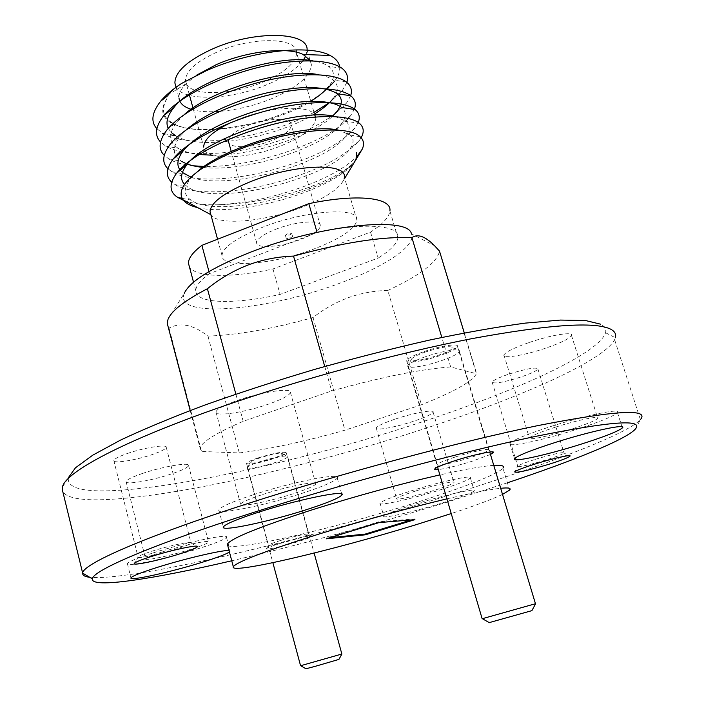 <?xml version="1.0" encoding="UTF-8"?>
<svg xmlns="http://www.w3.org/2000/svg" width="704" height="704" viewBox="0 0 704 704"><rect width="100%" height="100%" fill="white"/><g stroke="black" fill="none" stroke-linecap="round" stroke-linejoin="round"><path stroke-width="0.53" stroke-dasharray="3.52 2.64" d="M455.479 456.931C472.287 451.528 490.917 447.726 488.699 450.085L488.699 450.102C487.054 451.704 480.885 454.23 470.21 457.662C453.869 462.898 435.424 466.734 437.237 464.455L437.246 464.446C438.654 462.915 444.726 460.416 455.479 456.931M424.204 351.534C440.642 345.761 459.316 343.024 457.503 346.562C456.148 348.938 450.226 351.965 439.745 355.652C423.72 361.249 405.214 364.065 406.71 360.58C407.862 358.283 413.697 355.274 424.204 351.534M535.348 459.334C553.291 453.992 562.857 451.889 564.054 453.024L564.045 453.024C562.443 454.379 556.503 456.676 546.234 459.914C528.669 465.15 519.174 467.236 517.739 466.18L517.748 466.171C519.156 464.886 525.017 462.607 535.348 459.334M509.15 374.035C526.83 368.579 536.422 366.907 537.909 369.019C536.527 370.964 530.781 373.657 520.67 377.089C503.325 382.448 493.812 384.102 492.131 382.061C493.337 380.186 499.004 377.511 509.15 374.035M280.518 540.487C296.982 535.638 306.337 533.535 308.607 534.195L308.598 534.204C307.85 535.04 303.794 536.615 296.437 538.93C280.298 543.69 270.987 545.776 268.514 545.178L268.514 545.178C269.148 544.368 273.152 542.81 280.518 540.487M258.166 457.882C274.41 452.945 283.782 451.264 286.273 452.83C285.666 454.098 281.732 455.963 274.481 458.418C258.518 463.276 249.198 464.948 246.541 463.434C247.051 462.194 250.923 460.346 258.166 457.882M151.923 551.232C169.004 545.714 192.491 540.795 191.013 542.978L191.013 542.978C190.291 544.104 185.592 546.058 176.898 548.847C160.31 554.189 137.06 559.143 138.072 557.049L138.072 557.049C138.618 555.975 143.229 554.039 151.923 551.232M127.169 453.57C143.915 447.656 167.411 443.969 166.258 447.322C165.73 449.064 161.198 451.422 152.654 454.406C136.356 460.126 113.08 463.901 113.828 460.592C114.206 458.92 118.65 456.579 127.169 453.57M62.41 487.212L68.341 477.717C67.012 486.983 79.702 491.357 106.418 490.846C170.878 489.359 289.978 463.267 396.246 430.188C501.996 397.223 598.013 355.687 605.572 332.746C606.434 329.226 604.754 326.357 600.53 324.166M605.572 332.746L615.358 337.762L614.601 339.698C603.442 361.038 519.693 397.69 425.146 428.472C310.578 465.986 173.193 497.64 102.106 499.717C79.737 500.359 66.634 497.684 62.814 491.682M262.715 494.498C287.399 486.385 318.481 480.313 315.806 483.965C314.283 486.059 306.715 489.333 293.093 493.777C269.359 501.521 238.691 507.69 240.557 504.178C241.701 502.216 249.093 498.986 262.715 494.498M237.336 400.453C261.545 391.82 292.653 387.332 290.462 392.55C289.212 395.551 281.908 399.406 268.541 404.122C245.238 412.35 214.553 417.05 215.961 411.919C216.85 409.068 223.978 405.24 237.336 400.453M555.808 427.046C577.931 419.954 600.838 415.281 597.775 418.37C595.197 420.728 586.23 424.362 570.882 429.29C549.498 436.119 526.847 440.854 529.382 437.862C531.564 435.653 540.373 432.054 555.808 427.046M529.47 342.399C551.188 334.919 574.156 331.294 571.525 335.588C569.254 338.809 560.578 343.024 545.494 348.225C524.471 355.397 501.776 359.154 503.906 354.93C505.789 351.877 514.307 347.697 529.47 342.399M416.152 490.846C434.755 484.968 455.981 480.366 453.93 482.583C452.417 484.088 445.764 486.702 433.972 490.424C415.879 496.126 394.856 500.755 396.528 498.617C397.804 497.191 404.342 494.604 416.152 490.846M395.314 419.056C413.644 412.887 434.896 409.103 433.136 412.218C431.816 414.313 425.348 417.314 413.723 421.221C395.886 427.187 374.845 431.042 376.235 427.979C377.326 425.982 383.689 423.007 395.314 419.056M162.272 551.954C182.618 545.406 210.311 539.546 208.56 542.062C207.706 543.391 202.022 545.732 191.514 549.094C171.811 555.403 144.417 561.299 145.605 558.888C146.238 557.638 151.791 555.324 162.272 551.954M142.287 473.519C162.307 466.594 190.01 461.912 188.575 465.546C187.889 467.465 182.371 470.202 172.022 473.739C152.618 480.41 125.233 485.197 126.104 481.633C126.579 479.794 131.974 477.092 142.287 473.519M490.477 454.458L472.234 461.199C457.723 465.678 446.415 468.468 438.302 469.577M280.157 543.426C294.985 538.771 313.614 534.6 312.127 536.219C311.247 537.17 306.618 538.947 298.258 541.57C283.826 546.084 265.408 550.255 266.482 548.733C267.177 547.844 271.726 546.075 280.157 543.426M168.036 319.273L184.316 293.234C172.735 319.282 267.432 310.781 339.759 283.228C384.085 267.08 416.451 245.995 411.453 233.869L434.518 245.687M168.159 326.841L169.039 328.126C180.391 322.018 193.371 324.676 207.97 336.107C238.084 334.954 273.108 328.759 313.042 317.53C323.787 309.065 335.526 302.456 348.242 297.686C361.029 293.146 374.22 290.734 387.816 290.444L421.45 404.747L344.942 430.197C304.41 441.619 269.201 449.205 239.316 452.936L201.511 451.449L200.156 448.369C201.08 442.332 215.433 433.312 243.188 421.309L331.663 390.958C381.797 377.01 421.458 369.01 450.666 366.951L476.388 373.736C472.19 381.594 453.878 391.934 421.45 404.747M635.325 429.106L640.402 419.628C626.965 434.597 540.936 466.858 445.113 496.434C306.363 539.563 131.859 581.39 89.742 577.298M507.417 482.794L445.095 502.77C371.73 525.272 300.608 544.606 231.748 560.78M253.449 494.718C292.732 481.791 341.836 472.278 337.26 478.086C334.69 481.448 322.696 486.614 301.277 493.583C264.352 505.613 216.26 515.363 218.838 509.907C220.475 506.871 232.012 501.802 253.449 494.718M551.241 426.369C586.379 415.078 622.538 407.748 617.496 412.667C613.246 416.434 599.06 422.18 574.957 429.898C541.64 440.519 506.106 447.99 509.872 443.326C513.119 439.921 526.909 434.271 551.241 426.369M442.526 502.902C461.12 497.103 471.698 493.09 474.25 490.855C477.726 487.59 444.25 495.07 414.665 504.319C396.026 510.189 385.73 514.131 383.777 516.155C381.242 519.226 414.225 511.702 442.526 502.902M410.802 490.978C440.299 481.642 473.792 474.399 470.395 477.928C467.905 480.339 457.38 484.466 438.838 490.31C410.599 499.189 377.617 506.493 380.072 503.158C381.973 500.958 392.216 496.901 410.802 490.978M229.434 552.015L230.164 551.267L229.055 550.581M153.446 552.816C185.75 542.406 229.469 533.21 226.459 537.214C225.016 539.334 216.022 543.039 199.47 548.31C168.758 558.14 125.796 567.442 127.398 563.684C128.295 561.748 136.972 558.131 153.446 552.816M227.7 545.424C234.494 551.443 331.795 528.915 409.596 504.583C458.638 489.421 498.414 474.232 502.964 468.098L509.617 490.09M324.746 366.494L331.663 390.958M450.666 366.951L441.822 337.436M235.858 394.134L243.188 421.309M169.039 328.126L201.511 451.449M207.97 336.107L239.316 452.936M313.042 317.53L344.942 430.197M464.288 332.913L476.52 373.322M387.816 290.444C419.179 275.889 436.383 262.979 439.437 251.715L439.507 251.117M493.759 465.362C483.014 466.066 465.045 469.242 439.868 474.892M446.908 498.854C472.094 492.923 490.01 489.403 500.667 488.286M502.515 494.402C492.114 499.321 475.015 505.71 451.238 513.568M326.322 538.824L326.11 538.067L330.114 537.654M379.016 522.597L378.805 521.822L326.11 538.067M414.92 519.64L414.718 518.918L378.805 521.822M411.435 519.922L414.718 518.918M196.46 75.24L185.997 83.741C181.007 88.933 178.675 93.667 178.983 97.953L176.062 87.243M191.074 109.278C208.912 115.139 244.614 110.167 272.36 98.375C297.211 87.525 310.226 76.322 311.414 64.786L310.235 60.5M327.237 88.836C316.765 97.918 302.306 106.102 283.862 113.414C243.03 129.668 190.37 135.001 170.878 122.716C161.612 117.04 160.257 109.05 166.804 98.754L168.582 94.565L185.997 83.741M175.85 86.495C182.477 102.08 231.607 100.153 268.277 84.11C284.53 77.141 296.05 69.397 302.852 60.887M315.295 248.459C274.287 264.475 221.1 269.113 221.98 255.385C222.93 247.271 236.201 237.996 261.8 227.568C305.545 210.038 360.131 206.58 356.954 220.317C354.851 229.046 340.965 238.436 315.295 248.459M356.954 220.317L344.291 177.056L343.314 180.682C338.29 189.438 324.966 198.132 303.362 206.747C266.209 221.619 217.633 226.336 211.015 214.738L210.769 214.324M186.314 83.653C191.875 96.694 233.235 95.102 264.141 81.55C284.979 72.318 295.821 62.77 296.674 52.888L314.794 115.095M296.622 52.263C296.657 37.145 251.39 36.485 216.762 52.193C196.029 61.794 185.61 71.28 185.486 80.643L186.234 83.494M231.273 122.408L235.866 120.402C267.898 106.594 309.874 104.218 314.846 115.183M315.594 116.987L315.797 118.518C314.618 127.424 303.468 136.347 282.348 145.279C248.415 159.606 203.579 161.154 203.702 146.942L192.984 107.941M228.369 141.099C228.105 149.072 253.431 148.333 272.738 140.14C284.61 135.071 290.831 130.064 291.394 125.118C292.151 117.19 266.499 117.594 246.62 126.157C236.412 130.548 230.419 134.957 228.633 139.383M275.642 229.31C295.97 221.197 321.605 219.463 320.408 226.01C319.572 230.094 313.086 234.538 300.96 239.342C281.239 247.122 255.922 249.119 256.608 242.572C257.189 238.621 263.534 234.203 275.642 229.31M288.438 237.978L292.89 237.635L290.963 238.964L286.51 239.298L288.438 237.978M289.819 234.934L291.746 233.596L287.294 233.93L285.375 235.259L289.819 234.934M196.856 172.181L190.142 179.106C183.357 188.408 183.674 195.422 191.074 200.165C218.689 220.264 334.998 190.045 354.042 161.814L355.467 160.521C348.242 169.831 331.742 179.124 305.976 188.426C276.47 198.431 247.218 203.878 218.196 204.767C203.746 205.093 192.174 203.614 183.48 200.332M361.117 137.773L359.207 140.624C343.526 158.066 313.905 172.542 270.336 184.052C230.877 193.811 191.594 194.832 174.715 184.51L171.67 182.151M358.266 122.434L354.966 128.049C339.161 145.649 309.778 160.116 266.816 171.459C227.797 181.078 188.998 181.984 171.67 171.635L167.93 168.705M354.464 109.032L350.733 115.535C332.358 140.967 254.109 167.869 204.222 166.443M193.336 165.818C182.723 164.71 174.504 162.378 168.661 158.831L164.217 155.311M350.645 95.744L346.491 103.101C330.466 120.965 301.567 135.406 259.794 146.414C221.672 155.76 183.85 156.455 165.686 146.08L160.53 141.97M346.861 82.394L342.258 90.737L329.498 102.59M313.993 112.341C269.333 137.183 190.274 150.515 162.747 133.399L156.851 128.665M339.61 66.722C340.226 71.386 338.369 76.419 334.022 81.849L328.988 86.143C335.174 77.959 335.042 71.368 328.574 66.37C325.142 63.809 320.003 61.987 313.166 60.896M166.804 98.754C160.97 109.446 162.87 117.524 172.506 123.006C198.229 139.022 273.988 124.793 310.763 101.27M168.256 128.374L171.169 132.396M175.525 135.714C200.631 151.703 277.253 137.359 314.459 113.942M342.258 90.737L333.15 98.586C338.906 90.922 338.826 84.735 332.922 80.027C329.798 77.616 325.081 75.856 318.78 74.756M184.422 114.462L176.959 121.977C168.098 133.76 168.643 142.595 178.57 148.474C183.533 151.448 190.37 153.463 199.091 154.502M212.846 155.241C252.692 155.575 312.418 136.127 332.675 116.107M340.164 106.418L341.018 103.893M186.894 129.36L180.215 136.215C171.908 147.356 172.383 155.716 181.65 161.304L168.661 158.831M202.884 167.402C246.022 172.665 324.694 147.338 341.493 123.675C346.421 117.005 346.447 111.602 341.581 107.457M179.793 169.567L182.371 172.436M190.969 177.135C227.63 191.312 326.885 163.126 345.664 136.321C350.214 130.126 350.293 125.092 345.893 121.22L335.201 116.591M184.58 184.395L187.898 187.15C216.304 207.266 330.317 177.654 349.853 149.028C354.033 143.299 354.147 138.626 350.205 135.018L338.888 130.266M354.042 161.814C356.673 158.215 357.57 155.047 356.734 152.328M218.196 204.767C246.902 203.218 276.302 196.821 306.381 185.583C329.938 176.44 346.826 166.698 357.051 156.367M197.683 207.636C221.61 213.488 268.409 206.272 305.457 192.086C329.965 182.574 346.227 172.709 354.235 162.492M305.818 55.977L307.085 50.01L310.077 60.218M208.974 271.559L209.528 273.61L317.09 232.487C365.754 222.024 400.233 225.262 397.918 237.811L389.91 210.918C389.136 217.158 382.677 224.224 370.533 232.118L272.958 268.963C231.625 278.036 195.158 277.719 189.358 266.631M272.958 268.963L280.078 294.43C234.546 304.682 195.536 303.899 195.8 290.646C195.8 285.938 200.376 280.262 209.528 273.61M370.533 232.118L378.162 258.069L280.078 294.43M397.918 237.811C397.021 243.681 390.438 250.43 378.162 258.069M249.172 468.239C255.367 467.958 264.211 466.004 275.686 462.378C283.07 459.897 287.065 458.014 287.69 456.746L286.035 456.034C279.963 456.227 271.005 458.19 259.134 461.938C252.041 464.341 248.107 466.171 247.333 467.43L249.172 468.239M341.898 654.007L300.564 665.711M338.923 659.402L305.897 668.747M251.75 463.03C258.078 463.434 283.492 455.778 282.568 453.737L281.213 453.244C275.458 452.716 250.501 460.073 250.29 462.352L251.75 463.03M425.612 356.673C415.378 360.281 409.473 363.238 407.889 365.552L407.792 365.79C406.252 369.274 425.066 366.353 441.355 360.686C452.021 356.954 458.049 353.901 459.448 351.525L459.501 351.296C460.495 348.084 441.874 350.979 425.612 356.673M535.612 603.724L482.152 618.746M531.898 610.641L489.218 622.618M425.7 351.93C417.551 354.816 412.826 357.201 411.541 359.084C412.755 361.724 421.687 360.457 438.328 355.282C447.251 352.132 452.074 349.606 452.795 347.697C450.595 345.541 441.566 346.949 425.7 351.93M457.503 346.562L488.699 450.085M537.909 369.019L564.054 453.024L568.946 455.682M286.273 452.83L308.607 534.195L312.127 536.219M166.258 447.322L191.013 542.978L196.513 546.181M290.462 392.55L315.806 483.965M571.525 335.588L597.775 418.37M433.136 412.218L453.93 482.583M188.575 465.546L208.56 542.062M488.699 450.102L491.902 451.871M337.26 478.086L341.713 493.979M617.496 412.667L622.01 426.774M470.395 477.928L474.25 490.855M226.459 537.214L230.164 551.267M406.71 360.58L437.246 464.446L434.729 469.005M492.131 382.061L517.748 466.171L514.615 471.926M246.541 463.434L268.514 545.178L266.482 548.733M113.828 460.592L138.072 557.049L134.367 563.262M190.186 410.511L200.156 448.369M439.437 251.715L476.388 373.736M215.961 411.919L240.557 504.178M503.906 354.93L529.382 437.862M376.235 427.979L396.528 498.617M126.104 481.633L145.605 558.888M640.402 419.628L614.601 339.698M218.838 509.907L223.335 526.979M509.872 443.326L514.527 458.621M380.072 503.158L383.777 516.155M127.398 563.684L130.953 577.94M221.98 255.385L217.571 239.246M315.797 118.518L315.348 117.005M320.408 226.01L293.85 133.672M293.392 132.07L291.394 125.118M291.746 233.596L292.89 237.635M182.169 198.343L191.074 200.165M359.207 140.624L349.853 149.028M174.715 184.51L187.898 187.15M354.966 128.049L345.664 136.321M171.67 171.635L184.756 174.196M350.733 115.535L341.493 123.675M346.491 103.101L337.313 111.091M165.686 146.08L178.57 148.474M164.217 133.663L170.711 134.842M170.878 122.716L172.506 123.006M359.568 123.438L345.893 121.22M170.157 144.32L180.215 136.215M166.954 129.923L176.959 121.977M346.324 81.963L332.922 80.027M341.889 68.209L328.574 66.37M359.982 136.664L350.205 135.018M185.759 182.776L190.142 179.106M343.314 180.682L344.687 178.402M311.414 64.786L310.156 60.491M189.394 94.864L185.486 80.643M195.8 290.646L193.53 282.181M256.608 242.572L231.598 152.724M285.375 235.259L286.51 239.298M247.298 467.544L272.87 562.69M282.568 453.737L287.698 456.641M287.69 456.746L314.134 553.071M250.29 462.352L247.333 467.43M407.792 365.79L437.589 467.148M411.541 359.084L407.889 365.552M459.448 351.525L489.738 452.012M452.795 347.697L459.501 351.296"/><path stroke-width="1.06" d="M62.814 491.682L62.41 487.212C64.786 472.525 122.637 441.144 221.047 406.947C299.578 379.562 396.695 353.179 471.944 338.642C548.662 324.544 594.88 321.376 610.597 329.138C614.794 331.329 616.387 334.206 615.358 337.762M438.302 469.577C435.538 469.876 434.35 469.682 434.729 469.005C436.269 467.315 443.186 464.482 455.497 460.504C474.734 454.335 495.994 449.97 493.319 452.654L490.477 454.458M535.656 463.83C553.52 458.234 572.317 454.089 569.941 456.218C567.97 457.811 560.859 460.522 548.61 464.367C527.692 470.589 516.366 473.106 514.615 471.926C516.243 470.448 523.257 467.746 535.656 463.83M150.726 556.706C171.257 550.097 199.399 544.139 197.437 546.718C196.522 548.029 190.89 550.343 180.532 553.643C160.776 559.97 133.074 565.954 134.191 563.57C134.781 562.346 140.29 560.058 150.726 556.706M411.453 233.869C408.751 215.934 320.478 224.629 250.316 252.278C212.106 267.485 190.106 281.142 184.316 293.234M441.822 337.436L411.91 237.626C382.237 236.377 342.778 242.537 293.533 256.106C277.86 256.59 262.662 259.574 247.931 265.047C233.288 270.785 219.78 278.678 207.407 288.728C184.677 300.555 171.556 310.737 168.036 319.273L167.218 323.25L168.159 326.841M89.742 577.298C84.832 576.717 82.474 575.344 82.676 573.188L82.676 573.162C82.28 564.362 142.27 537.548 246.963 503.835C341.22 473.387 459.562 441.681 537.654 425.647C615.674 410.379 649.933 408.373 640.429 419.602M231.748 560.78C153.155 579.11 90.649 588.826 92.374 578.846C92.62 570.627 151.545 545.01 253.097 512.582C344.555 483.278 458.99 452.505 534.829 436.542C610.676 421.265 644.178 418.783 635.325 429.106C625.962 439.595 573.434 460.733 507.417 482.794M305.756 509.89C327.254 502.999 339.319 498.01 341.977 494.912C346.694 489.562 297.607 499.55 258.183 512.318C236.667 519.323 225.051 524.207 223.335 526.979C220.625 531.951 268.708 521.778 305.756 509.89M579.586 444.646C603.768 437.008 618.033 431.429 622.38 427.918C627.546 423.342 591.404 430.998 556.151 442.174C531.731 449.988 517.862 455.47 514.527 458.621C510.646 462.915 546.163 455.162 579.586 444.646M229.055 550.581C223.652 549.604 185.038 558.58 157.15 567.424C140.633 572.678 131.903 576.189 130.953 577.94C129.263 581.354 172.234 571.745 203.034 562.021C217.29 557.542 226.098 554.206 229.434 552.015M451.238 513.568L415.466 524.894C332.526 550.405 228.703 574.966 233.306 566.702C237.072 561.748 265.918 550.783 319.845 533.799C364.364 520.115 406.718 508.473 446.908 498.854M439.868 474.892C399.687 484.097 357.456 495.634 313.148 509.511C259.494 526.812 230.894 538.358 227.366 544.148L227.7 545.424M600.53 324.166L585.499 320.522L560.322 320.074L525.237 323.118C497.209 326.92 465.362 332.552 429.704 340.032C392.498 348.48 354.235 358.239 314.899 369.318C275.924 380.908 239.105 392.867 204.459 405.196C171.926 417.437 143.933 429.079 120.498 440.114L92.814 455.136L75.495 467.773L68.341 477.717M293.533 256.106L324.746 366.494M207.407 288.728L235.858 394.134M411.91 237.626C417.648 233.587 425.181 236.28 434.518 245.687L439.507 251.117L464.288 332.913M502.964 468.098C504.715 465.81 501.644 464.895 493.759 465.362M500.667 488.286C508.482 487.511 511.465 488.11 509.617 490.09L502.515 494.402M379.016 522.597L326.322 538.824L365.35 534.811L414.92 519.64L379.016 522.597M330.114 537.654L365.147 534.098L365.35 534.811M365.147 534.098L411.435 519.922M310.235 60.5L303.125 54.481C287.654 46.534 246.902 51.058 216.251 64.662L196.46 75.24M178.983 97.953C179.546 103.092 183.568 106.867 191.074 109.278M168.582 94.565C170.896 91.186 175.243 87.472 181.623 83.424L206.483 70.602C251.161 50.706 309.936 44.097 330.053 55.466C335.72 58.414 338.906 62.163 339.61 66.722M307.085 50.01C308.651 31.451 254.012 30.043 211.93 49.21C187.308 60.65 174.97 71.922 174.9 83.01L175.85 86.495M210.769 214.324L210.021 211.587C210.742 202.708 223.775 192.922 249.119 182.23C292.442 164.27 347.046 162.07 344.291 177.056M296.674 52.888L296.622 52.263M314.846 115.183L315.594 116.987M354.235 162.492L355.986 159.579L356.734 152.328L356.699 158.4L356.092 159.544M183.48 200.332L177.795 197.446C169.233 192.016 168.854 183.92 176.642 173.184C190.52 155.778 227.858 136.576 271.014 124.898C311.81 114.136 348.577 114.013 359.568 123.438C363.836 127.222 364.346 132 361.117 137.773M171.67 182.151C165.431 176.493 166.003 168.687 173.386 158.734C187.502 141.196 224.374 122.126 266.948 110.66C307.217 100.1 343.605 100.118 355.168 109.586C359.234 113.062 360.272 117.339 358.266 122.434M167.93 168.705C161.691 162.747 162.43 154.616 170.157 144.32C184.492 126.667 220.915 107.738 262.9 96.483C302.641 86.117 338.642 86.258 350.75 95.762C355.115 99.352 356.356 103.778 354.464 109.032M204.222 166.443L193.336 165.818M164.217 155.311C157.96 149.046 158.875 140.58 166.954 129.923C181.5 112.182 217.474 93.412 258.87 82.359C298.074 72.195 333.687 72.45 346.324 81.963C351.014 85.703 352.458 90.297 350.645 95.744M160.53 141.97C154.246 135.379 155.329 126.579 163.777 115.553C178.526 97.75 214.051 79.138 254.857 68.288C293.533 58.318 328.742 58.678 341.889 68.209C346.878 72.054 348.542 76.789 346.861 82.394M329.498 102.59L313.993 112.341M156.851 128.665C150.542 121.757 151.809 112.605 160.635 101.218C165.774 95.11 172.77 89.188 181.623 83.424M334.022 81.849L327.237 88.836M310.763 101.27C318.815 96.307 324.887 91.265 328.988 86.143M313.166 60.896C277.103 53.434 193.67 80.696 173.73 107.774C167.297 115.852 165.475 122.716 168.256 128.374M171.169 132.396L175.525 135.714L170.711 134.842M314.459 113.942C322.802 108.882 329.032 103.761 333.15 98.586M318.78 74.756C287.1 67.602 211.473 89.61 184.422 114.462M199.091 154.502L212.846 155.241M332.675 116.107L337.313 111.091L340.164 106.418M341.018 103.893C341.942 99.915 340.683 96.527 337.251 93.729C325.01 85.923 302.113 85.51 268.558 92.488C235.655 100.109 202.954 115.095 186.894 129.36M181.65 161.304C186.666 164.375 193.741 166.408 202.884 167.402M355.168 109.586L341.581 107.457C331.426 99.202 299.807 99.22 265.056 108.372C228.263 118.325 196.134 134.939 183.498 150.489C177.584 158.206 176.352 164.569 179.793 169.567M182.371 172.436L190.969 177.135M335.201 116.591C301.946 107.061 205.99 137.078 186.806 164.78C180.664 172.99 179.925 179.529 184.58 184.395M338.888 130.266C308.59 122.329 223.846 146.731 196.856 172.181M357.051 156.367L362.138 149.327C364.54 144.329 363.827 140.105 359.99 136.664C347.503 123.534 281.512 130.381 231.44 152.786C209.07 162.677 193.838 172.674 185.759 182.776C180.646 189.561 179.766 195.254 183.11 199.866C185.759 203.368 190.617 205.964 197.683 207.636M302.852 60.887L305.818 55.977M189.358 266.631L188.452 263.252C188.364 258.236 192.843 252.27 201.881 245.362L308.818 203.65C357.359 193.468 391.97 197.586 389.91 210.918M203.702 146.942C203.896 139.339 213.083 131.164 231.273 122.408M201.881 245.362L208.974 271.559M317.046 232.338L308.818 203.65M228.633 139.383L228.369 141.099L231.598 152.724M272.87 562.69L300.573 665.738L341.898 654.007L338.923 659.402L316.096 666.081L305.958 668.782L300.696 665.72M482.152 618.746L535.63 603.68M489.218 622.618L531.898 610.641L535.612 603.724M491.902 451.871L493.319 452.654M568.946 455.682L569.941 456.218M196.513 546.181L197.437 546.718M82.676 573.188L62.172 489.06M92.374 578.846L82.676 573.162M341.713 493.979L341.977 494.912M622.01 426.774L622.38 427.918M233.306 566.702L227.366 544.148M167.218 323.25L190.186 410.511M176.062 87.243L174.9 83.01M217.571 239.246L210.021 211.587M315.348 117.005L314.794 115.095M293.85 133.672L293.392 132.07M177.795 197.446L182.169 198.343M162.747 133.399L164.217 133.663M176.642 173.184L186.806 164.78M173.386 158.734L183.498 150.489M350.75 95.762L337.251 93.729M163.777 115.553L173.73 107.774M160.635 101.218L167.948 95.577M303.125 54.481L330.053 55.466M344.687 178.402L355.986 159.579M356.69 158.4L362.138 149.327M210.857 214.65L183.11 199.866M192.984 107.941L189.394 94.864M193.53 282.181L188.452 263.252M314.134 553.071L341.845 654.007M437.589 467.148L482.17 618.816M489.368 622.706L482.486 618.754M489.738 452.012L535.462 603.706"/></g></svg>
